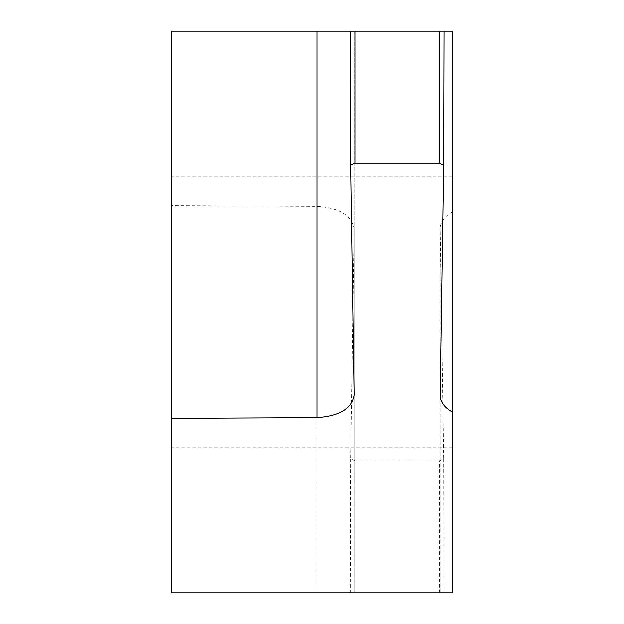 <?xml version="1.0" encoding="UTF-8"?>
<svg xmlns="http://www.w3.org/2000/svg" width="624" height="624" viewBox="0 0 624 624"><rect width="100%" height="100%" fill="white"/><g stroke="black" fill="none" stroke-linecap="round" stroke-linejoin="round"><path stroke-width="0.47" stroke-dasharray="3.12 2.34" d="M452.4 312L452.4 447.72L452.4 312M171.6 205.67L171.6 592.8L354.253 592.8L354.253 229.055C352.076 215.491 339.698 207.94 317.125 206.396L171.6 205.67L171.6 31.2L452.4 31.2L452.4 592.8L440.092 592.8L440.092 228.563L443.609 458.741L439.296 460.754L355.056 460.754L350.743 458.741L354.253 228.852L354.253 592.8L350.376 592.8L355.056 592.8L355.056 460.754M171.6 312L171.6 447.72L171.6 312M452.4 211.918C444.311 216.489 440.209 222.105 440.092 228.766L440.092 592.8L443.976 592.8L355.056 592.8M354.253 395.148L354.253 31.2L350.376 31.2L354.253 31.2L354.253 394.945M443.976 31.2L440.092 31.2L443.976 31.2M350.743 458.741L350.376 592.8M443.976 592.8L443.609 458.741M439.296 592.8L439.296 460.754M317.125 206.396L317.125 592.8M452.4 176.28L171.6 176.28M452.4 447.72L171.6 447.72"/><path stroke-width="0.94" d="M354.253 394.945C352.076 408.509 339.698 416.06 317.125 417.604L171.6 418.33L171.6 592.8L452.4 592.8L452.4 31.2L443.976 31.2L443.609 165.259L439.296 163.246L355.056 163.246L350.743 165.259L354.253 395.148M171.6 418.33L171.6 31.2L355.056 31.2L355.056 163.246M443.976 31.2L355.056 31.2M452.4 412.082C444.311 407.511 440.209 401.895 440.092 395.234L443.609 165.259M350.743 165.259L350.376 31.2M439.296 31.2L439.296 163.246M317.125 417.604L317.125 31.2"/></g></svg>
